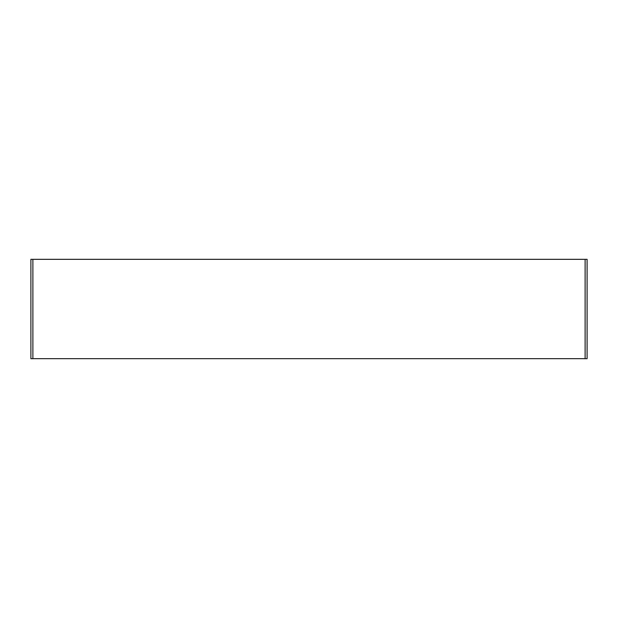 <?xml version="1.0" encoding="UTF-8"?>
<svg xmlns="http://www.w3.org/2000/svg" width="618" height="618" viewBox="0 0 618 618"><rect width="100%" height="100%" fill="white"/><g stroke="black" fill="none" stroke-linecap="round" stroke-linejoin="round"><path stroke-width="0.93" d="M32.885 259.336L32.885 358.664L30.9 358.664L30.9 259.336L587.1 259.336L587.1 358.664L585.115 358.664L585.115 259.336M32.885 358.664L585.115 358.664"/></g></svg>
